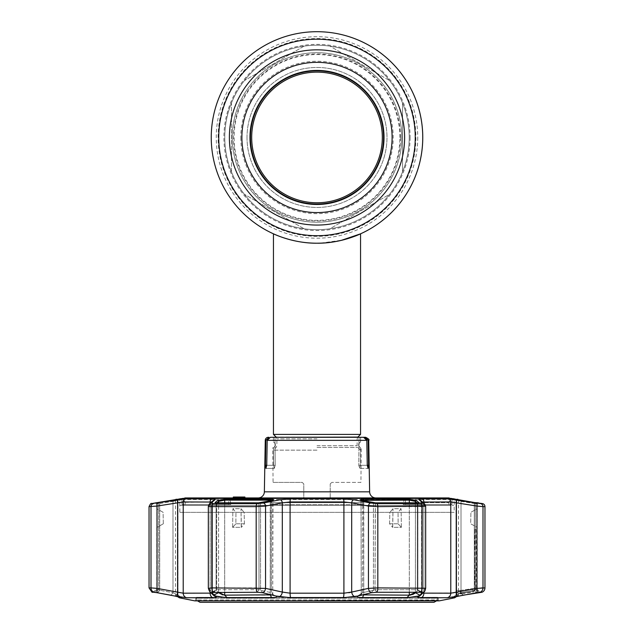 <?xml version="1.0" encoding="UTF-8"?>
<svg xmlns="http://www.w3.org/2000/svg" width="634" height="634" viewBox="0 0 634 634"><rect width="100%" height="100%" fill="white"/><g stroke="black" fill="none" stroke-linecap="round" stroke-linejoin="round"><path stroke-width="0.48" stroke-dasharray="3.17 2.38" d="M241.887 137.451A75.113 75.113 0 0 1 317 62.338A75.113 75.113 0 0 1 392.113 137.451A75.113 75.113 0 0 1 317 212.572A75.113 75.113 0 0 1 241.887 137.451A75.113 75.113 0 0 0 317 212.572A75.113 75.113 0 0 0 392.113 137.451M288.565 239.311L290.57 239.85L288.565 239.311M320.82 243.139L326.558 242.774M330.132 242.386L333.175 241.958M338.714 240.952L341.203 240.397M351.212 237.52L342.447 240.096L320.685 243.139M320.4 243.155L317.008 243.202C293.399 243.543 273.088 233.716 273.452 233.827C273.088 233.708 293.399 243.551 317 243.202L325.71 242.846M300.833 241.966L297.956 241.475M341.274 240.381A105.751 105.751 0 0 0 353.178 236.823A105.751 105.751 0 0 1 341.274 240.381L333.872 241.855M224.777 137.451A92.223 92.223 0 0 1 317 45.228A92.223 92.223 0 0 1 409.223 137.451A92.223 92.223 0 0 1 317 229.674A92.223 92.223 0 0 1 224.777 137.451A92.223 92.223 0 0 1 317 45.228A92.223 92.223 0 0 1 409.223 137.451A92.223 92.223 0 0 1 317 229.674A92.223 92.223 0 0 1 231.465 102.977L231.465 171.933A92.223 92.223 0 0 1 224.777 137.451A92.223 92.223 0 0 0 317 229.674A92.223 92.223 0 0 0 409.223 137.451A92.223 92.223 0 0 0 317 45.228A92.223 92.223 0 0 0 224.777 137.451A92.223 92.223 0 0 0 317 229.674A92.223 92.223 0 0 0 409.223 137.451A92.223 92.223 0 0 1 402.535 171.933L402.535 102.977A92.223 92.223 0 0 1 409.223 137.451M249.97 137.451A67.03 67.03 0 0 1 317 70.422A67.03 67.03 0 0 1 384.03 137.451A67.03 67.03 0 0 1 317 204.481A67.03 67.03 0 0 1 249.97 137.451M250.438 137.451A66.562 66.562 0 0 1 317 70.889A66.562 66.562 0 0 1 383.562 137.451A66.562 66.562 0 0 1 317 204.013A66.562 66.562 0 0 1 250.438 137.451M401.758 137.451A84.758 84.758 0 0 0 317 52.693A84.758 84.758 0 0 0 232.242 137.451A84.758 84.758 0 0 0 317 222.209A84.758 84.758 0 0 0 401.758 137.451A84.758 84.758 0 0 1 317 222.209A84.758 84.758 0 0 1 232.242 137.451A84.758 84.758 0 0 1 317 52.693A84.758 84.758 0 0 1 401.758 137.451M410.095 137.451A93.095 93.095 0 0 1 317 230.546A93.095 93.095 0 0 1 223.905 137.451A93.095 93.095 0 0 1 317 44.364A93.095 93.095 0 0 1 410.095 137.451M360.548 434.401L273.452 434.401M317 450.148L273.452 450.148L317 450.148M329.91 46.139A92.223 92.223 0 0 1 389.625 80.613L329.91 46.139A92.223 92.223 0 0 0 304.09 46.139L244.375 80.613A92.223 92.223 0 0 1 304.09 46.139L244.375 80.613A92.223 92.223 0 0 0 231.465 102.977L231.465 171.933A92.223 92.223 0 0 0 244.375 194.289L304.09 228.771A92.223 92.223 0 0 1 244.375 194.289L304.09 228.771A92.223 92.223 0 0 0 329.91 228.771L389.625 194.289A92.223 92.223 0 0 1 329.91 228.771L389.625 194.289A92.223 92.223 0 0 0 402.535 171.933L402.535 102.977A92.223 92.223 0 0 0 389.625 80.613L329.91 46.139A92.223 92.223 0 0 0 304.09 46.139M240.793 137.451A76.207 76.207 0 0 0 317 213.658A76.207 76.207 0 0 0 393.207 137.451A76.207 76.207 0 0 0 317 61.252A76.207 76.207 0 0 0 240.793 137.451M247.014 137.451A69.986 69.986 0 0 0 317 207.437A69.986 69.986 0 0 0 386.986 137.451A69.986 69.986 0 0 0 317 67.466A69.986 69.986 0 0 0 247.014 137.451A69.986 69.986 0 0 0 317 207.437A69.986 69.986 0 0 0 386.986 137.451A69.986 69.986 0 0 0 317 67.466A69.986 69.986 0 0 0 247.014 137.451M400.514 137.451A83.514 83.514 0 0 0 317 53.938A83.514 83.514 0 0 0 233.486 137.451A83.514 83.514 0 0 0 317 220.965A83.514 83.514 0 0 0 400.514 137.451M273.072 482.395L302.228 482.395L303.781 483.948L303.781 497.944L330.219 497.944L303.781 497.944L303.781 483.948L302.228 482.395L273.072 482.395L272.771 447.794L273.46 447.794L273.611 465.285L274.316 468.399L275.204 465.285L274.316 468.399L265.923 468.399L266.74 465.285L273.611 465.285L265.408 465.285L265.923 468.399L274.316 468.399L273.611 465.285L273.46 447.794L272.771 447.794M330.219 497.944L330.219 483.948L331.772 482.395L330.219 483.948L330.219 497.944M360.928 482.395L331.772 482.395L360.928 482.395L361.229 447.794L360.54 447.794L358.678 445.892L358.717 443.689L360.595 441.906L360.635 437.294L365.002 437.294L368.734 440.353M360.635 437.294L360.595 441.906L358.717 443.689L358.678 445.892L360.54 447.794L360.389 465.285L359.684 468.399L368.077 468.399L368.592 465.285L360.389 465.285L367.26 465.285L368.077 468.399L359.684 468.399L358.796 465.285L359.684 468.399L360.389 465.285L360.54 447.794L361.229 447.794M367.26 465.285L366.809 440.353L363.567 437.294L359.058 437.294L358.796 465.285L367.26 465.285L358.796 465.285L359.058 437.294L274.942 437.294L275.204 465.285L266.74 465.285L275.204 465.285L274.942 437.294M268.998 437.294L265.852 440.353L265.408 465.285M363.567 437.294L270.433 437.294L267.191 440.353L266.74 465.285M368.592 465.285L368.148 440.353M375.851 497.944L258.149 497.944M244.906 497.944L233.153 497.944L244.09 497.944L233.36 497.944L233.36 497.016L241.491 497.016L239.684 497.016L239.684 497.944M449.807 498.387A1.553 1.553 0 0 1 450.283 499.505L183.717 499.505L450.283 499.505L450.283 505.393L183.717 505.393L450.283 505.393M184.193 498.387A1.553 1.553 0 0 0 183.717 499.505L183.717 505.393M237.251 497.944L242.022 497.944L236.498 497.944L237.251 497.944L237.251 497.016L238.336 497.016L238.336 497.944M238.329 497.016L237.251 497.016M237.798 497.016L237.798 497.944M236.498 497.016L236.498 497.944M240.754 497.016L240.754 497.944M240.936 497.016L240.936 497.944M241.229 497.016L234.009 497.016L241.776 497.016L241.229 497.016L241.229 497.944M239.105 497.016L239.105 497.944M237.576 497.016L237.576 497.944M234.009 497.016L234.009 497.944M239.684 497.016L234.097 497.016L234.112 497.944L234.073 497.016L234.097 497.944M241.776 497.016L241.776 497.944M240.714 497.944L240.698 497.016L240.714 497.944M237.092 497.016L237.092 497.944M234.097 497.016L237.623 497.016L237.623 497.944L237.718 497.016L239.525 497.016L239.525 497.944M237.647 497.944L237.647 497.016L233.36 497.016L241.015 497.016L241.015 497.944L241.015 497.016L233.36 497.016L235.872 497.016L235.872 497.944M234.937 497.016L242.489 497.016L234.937 497.016L241.475 497.016L241.467 497.944L243.401 497.944L243.401 497.016L243.297 497.944L236.3 497.944M239.525 497.016L244.09 497.016L240.31 497.016L240.31 497.944L240.31 497.016L237.647 497.016M242.489 497.944L241.736 497.944L242.489 497.944L242.489 497.016M241.736 497.016L241.736 497.944L234.937 497.944L241.744 497.944L241.744 497.016M241.475 497.016L241.475 497.944L241.491 497.016L242.576 497.016L240.112 497.016L243.297 497.016L241.681 497.016L241.681 497.944M241.681 497.016L238.598 497.016L238.598 497.944M240.096 497.016L236.926 497.016L236.926 497.944L244.787 497.944L244.787 497.016L240.096 497.016L240.096 497.944M238.598 497.016L236.094 497.016L236.094 497.944M242.576 497.016L242.64 497.944L242.576 497.016M240.302 497.016L240.302 497.944M241.514 497.016L241.514 497.944M244.09 497.016L244.09 497.944M239.375 497.944L236.53 497.944L236.53 497.016L239.375 497.016L239.375 497.944M239.375 497.016L236.609 497.016L236.609 497.944M233.153 497.016L235.769 497.016L235.769 497.944M233.383 497.016L233.383 497.944M180.302 505.393L453.698 505.393L180.302 505.393M234.937 497.944L241.475 497.944M273.365 437.294L273.405 441.906L273.365 437.294L270.433 437.294M275.322 445.892L273.46 447.794L275.322 445.892L275.283 443.689L275.322 445.892M273.405 441.906L275.283 443.689L273.405 441.906M438.284 599.938A0.935 0.935 0 0 0 439.219 600.858L194.781 600.858A0.935 0.935 0 0 0 195.716 599.938L438.284 599.938L195.716 599.938L195.748 598.242L438.252 598.242L438.284 599.938M437.325 597.323A0.935 0.935 0 0 1 438.252 598.242L195.748 598.242A0.935 0.935 0 0 1 196.675 597.323L437.325 597.323L196.675 597.323M479.938 592.267L481.943 592.267L477.188 589.699L475.31 589.699L477.188 589.699L477.188 527.337M361.681 500.361L361.261 500.694L362.593 501.383L373.442 503.531A0.935 0.594 -78.7 0 0 372.895 502.611L375.399 502.833L375.003 589.699L373.442 590.294L375.003 589.699L417.307 589.699L417.893 590.127L417.307 589.699L417.893 590.127L417.307 589.699L375.003 589.699L375.336 502.817L417.893 502.817A0.935 0.586 -90 0 0 417.307 503.753L373.442 503.531L417.307 503.753A0.935 0.586 90 0 1 417.893 502.817A0.935 0.586 -90 0 1 417.996 502.833L418.892 502.611L416.435 500.464A0.935 0.911 -49.3 0 0 415.413 501.383L417.869 503.531L417.869 590.294L415.413 592.695L417.893 590.127L417.893 503.594L417.307 503.753L417.869 503.531L417.869 590.294L421.42 592.307M452.969 592.885L423.869 593.186L421.586 592.441L421.586 502.54L423.869 501.962L450.782 501.962L476.966 506.067L476.966 588.376L455.997 592.18M179.834 502.397L210.131 501.962L212.271 502.833L208.475 506.067A3.107 3.027 -131.1 0 1 209.489 503.729A3.107 3.027 -131.1 0 0 208.475 506.067L208.475 506.067C207.968 506.423 209.085 506.606 211.819 506.621L256.184 506.621L265.559 506.067L282.312 502.833L290.087 501.962L343.913 501.962L351.688 502.833L368.441 506.067L377.816 506.621L422.181 506.621L425.525 506.067L425.668 588.241L377.816 587.9L368.441 588.376L351.688 592.069A4.668 2.956 -102.1 0 0 354.921 596.642L357.624 596.063L357.758 597.236M420.532 594.613L417.774 596.642A4.668 4.533 -133.5 0 0 420.342 595.453L421.586 592.441L421.586 502.54L422.553 502.041M162.32 502.104L172.519 500.464L172.995 501.383L178.003 500.147L178.003 595.128L175.475 595.16L177.845 594.961L172.995 592.695L171.061 595.239L185.421 597.688M178.487 499.33L178.003 500.147L178.003 595.128L172.995 592.695L159.697 590.294L172.995 592.695L171.061 595.239M177.583 596.61L175.475 595.16L175.475 500.131L177.94 500.131L175.475 500.131A0.935 0.935 0 0 1 175.491 499.957M156.812 508.674L156.812 503.753L158.69 503.753A0.935 0.919 -90 0 0 157.763 502.817L155.885 502.817A0.935 0.935 0 0 1 156.812 503.753L158.69 503.753A0.935 0.919 90 0 0 157.779 502.817M179.279 597.775L181.807 597.719L177.845 594.961L181.792 597.711M271.954 500.464A0.935 0.594 79 0 0 271.407 501.383L260.558 503.531A0.935 0.594 -101.3 0 1 261.105 502.611L271.954 500.464C274.53 499.79 274.039 499.37 270.496 499.212L225.205 499.212L217.565 500.464A0.935 0.911 -130.7 0 1 218.587 501.383L224.698 500.131L270.243 500.131L272.739 500.694L271.407 501.383L272.739 500.694L272.739 594.042L271.407 592.695L272.739 594.042L271.867 594.922M457.748 499.212L455.299 499.212L461.481 500.464L461.005 501.383L456.06 500.131L458.525 500.131L458.525 595.16L456.06 595.16L458.525 595.16L456.417 596.61L452.193 597.719L456.155 594.961L452.208 597.711M477.109 527.337L477.117 508.714L470.904 512.304L477.188 508.674L477.109 527.337L470.697 523.787L470.904 512.304L470.697 523.787L477.109 527.337M476.221 502.817A0.935 0.919 90 0 0 475.31 503.753A0.935 0.919 -90 0 1 476.237 502.817L478.115 502.817L477.188 503.753L474.303 503.531L477.188 503.753L477.188 508.674M270.377 595.16L224.698 595.16L224.698 500.131A0.935 0.61 -90 0 1 225.205 499.212M258.72 502.833L258.997 503.753L216.131 503.531L258.997 503.753L258.664 502.817L272.985 500.139L272.739 594.042L272.097 594.827M179.834 512.351L454.166 512.351L179.834 512.351L179.834 498.586L181.966 498.586L181.966 504.577L230.721 504.577L230.721 502.675L229.405 498.586M181.966 504.577L181.966 498.586L183.067 498.387L185.176 502.675L183.067 498.387L229.342 498.387L228.62 498.586L228.62 504.577L181.966 504.577L230.721 504.577L228.62 504.577L228.62 498.586L270.346 498.586L270.346 504.577L271.455 504.577L270.726 498.387L363.274 498.387L362.545 502.675L271.455 502.675L362.545 502.675L363.274 498.387L363.654 504.577L270.346 504.577L363.654 504.577L363.654 498.586L405.38 498.586L405.38 504.577L403.279 504.577L448.824 504.577L448.824 502.675L450.933 498.387L448.824 502.675L418.464 502.675M404.595 498.586L403.279 502.675L404.658 498.387L450.933 498.387L452.034 498.586L452.034 504.577L405.38 504.577L452.034 504.577L452.034 498.586L454.166 498.586L454.166 512.351M418.923 502.675L448.824 502.675M403.279 502.675L403.279 504.577L403.279 502.675M448.824 504.577L452.034 504.577M404.658 498.387L405.38 498.586L405.38 504.577L403.279 504.577M363.654 504.577L362.545 504.577L362.545 502.675M270.346 504.577L270.346 498.586L270.726 498.387L271.455 502.675M215.536 502.675L215.077 502.675M185.176 502.675L185.176 504.577M229.342 498.387L230.721 502.675L230.721 504.577M418.892 502.611A0.935 0.911 131.5 0 0 417.869 503.531A0.935 0.911 -48.5 0 1 418.202 502.833M357.624 596.063L360.033 595.239L362.593 592.695L373.442 590.294L370.906 592.83L376.723 592.267L420.294 592.267L422.387 592.774L421.372 593.789M373.133 502.651A0.935 0.594 101.3 0 1 373.442 503.531L373.442 590.294L362.593 592.695L361.261 594.042L361.903 594.827L361.261 594.042L362.593 592.695L362.593 501.383L361.261 500.694L363.757 500.131L409.302 500.131L415.413 501.383L415.413 592.695L419.898 595.239M389.585 523.787L389.855 512.304L398.049 512.304L401.1 508.714L393.017 508.714L389.855 512.304L393.017 508.714L401.1 508.714L398.049 512.304L389.855 512.304L389.585 523.787L392.604 527.337L389.585 523.787L398.12 523.787L398.049 512.304L398.12 523.787L389.585 523.787M401.377 527.337L401.1 508.714L401.377 527.337L398.12 523.787L401.377 527.337L392.731 527.337L393.017 508.714L392.604 527.337L401.377 527.337M362.291 500.511A0.935 0.594 -79 0 1 362.593 501.383L362.593 592.695L360.033 595.239L370.906 592.83L373.442 590.294L373.442 503.531L362.593 501.383A0.935 0.594 101 0 0 362.173 500.472L375.336 502.817M348.946 592.742L343.913 593.186L290.087 593.186L282.312 592.069L265.559 588.376A4.668 2.956 -77.3 0 1 262.841 592.774L273.967 595.239L271.407 592.695L260.558 590.294L271.407 592.695L273.967 595.239L281.662 597.109M221.623 597.323L227.178 597.775L271.495 597.775C276.107 597.648 277.732 597.077 276.376 596.063L276.535 596.158M221.004 597.236L214.102 595.239L218.587 592.695L216.131 590.294L211.613 592.774L216.289 589.794L211.685 592.505M213.856 595.001L213.246 594.399M213.048 594.201L211.661 592.83M216.939 502.817L216.131 503.531A0.935 0.911 48.5 0 0 215.108 502.611L261.105 502.611M217.565 500.464L215.108 502.611M212.58 592.307L216.693 589.699L258.997 589.699L260.558 590.294L258.997 589.699L216.693 589.699L216.131 590.294L216.693 589.699L216.131 590.294L216.693 589.699L216.131 590.294L218.865 593.052M224.404 595.152L223.43 595.033M223.39 595.025L222.732 594.874M221.71 594.573L220.949 594.288M220.592 594.129L218.92 593.107M244.415 523.787L244.145 512.304L235.951 512.304L232.9 508.714L240.983 508.714L244.145 512.304L240.983 508.714L232.9 508.714L235.951 512.304L244.145 512.304L244.415 523.787L241.395 527.337L244.415 523.787L235.88 523.787L235.951 512.304L235.88 523.787L244.415 523.787M232.623 527.337L232.9 508.714L232.623 527.337L235.88 523.787L232.623 527.337L241.269 527.337L240.983 508.714L241.395 527.337L232.623 527.337M258.601 502.833L216.107 502.817A0.935 0.586 90 0 1 216.693 503.753A0.935 0.586 -90 0 0 216.004 502.833M416.435 500.464L408.795 499.212L363.504 499.212C359.961 499.37 359.47 499.79 362.046 500.464A0.935 0.594 101 0 1 362.173 500.472L361.015 500.139L361.261 594.042L361.015 500.139M362.046 500.464L372.895 502.611M452.256 597.767L456.06 595.16L456.06 500.131L474.303 503.531L474.787 502.611L461.481 500.464L461.005 501.383L461.005 592.695L456.06 595.16L461.005 592.695L474.303 590.294L476.245 592.83L474.303 590.294L461.005 592.695L461.005 501.383L474.303 503.531L474.763 502.603M475.817 502.77L478.282 502.833M462.939 595.239L461.005 592.695L462.939 595.239M458.509 499.957L456.06 500.131L456.06 595.16L452.319 597.775L454.721 597.775M481.016 588.027L476.966 588.376A4.668 1.569 79.6 0 1 476.546 592.774L477.743 592.576M474.303 590.294L475.31 589.699L474.303 590.294L474.303 503.531L474.303 590.294M211.241 593.123L212.271 592.069L210.131 593.186L183.218 593.186L157.034 588.376A4.668 1.569 -79.6 0 0 157.454 592.774L159.697 590.294L158.69 589.699L159.697 590.294L157.755 592.83M156.812 527.337L156.812 589.699L158.69 589.699L156.812 589.699L152.057 592.267L157.454 592.774M271.709 500.511A0.935 0.594 -101 0 0 271.407 501.383L271.407 592.695L271.407 501.383L260.558 503.531A0.935 0.594 78.7 0 1 260.867 502.651M272.985 500.139L272.739 500.694L272.319 500.361M218.587 592.695L218.587 501.383L216.131 503.531A0.935 0.911 -131.5 0 0 215.798 502.833M279.079 596.642A4.668 2.956 -77.9 0 0 282.312 592.069L282.312 502.833A3.107 1.981 79.3 0 0 280.18 499.766L263.379 503.008A3.107 1.973 78.8 0 1 265.559 506.067L265.559 588.376L256.184 587.9L211.819 587.9L208.475 588.376A4.668 4.525 -45.1 0 0 209.775 591.681L209.775 591.681A4.668 4.525 134.9 0 0 211.613 592.774L213.706 592.267L257.277 592.267L262.841 592.774M208.475 588.376L208.475 506.067L208.475 588.376L212.271 592.069L208.475 588.376A4.668 4.525 134.9 0 0 209.775 591.681C209.347 591.712 208.871 590.563 208.332 588.241L208.332 506.225L209.489 503.729A3.107 3.027 -131.1 0 1 211.185 503.008L214.95 499.766C215.544 499.204 214.585 498.918 212.073 498.895L185.651 498.895L156.598 503.158M263.094 592.83L260.558 590.294L263.094 592.83M212.271 592.069L213.658 595.453A4.668 4.533 133.5 0 1 212.271 592.069L212.271 502.833A3.107 3.035 -129.7 0 1 213.349 500.44A3.107 3.035 -129.7 0 0 212.271 502.833L212.271 592.069A4.668 4.533 -46.5 0 0 213.658 595.453L213.658 595.453A4.668 4.533 133.5 0 0 216.226 596.642C216.899 597.363 215.806 597.735 212.961 597.759A4.668 3.527 -90 0 1 210.131 593.186L210.131 501.962A3.107 2.346 90 0 1 212.073 498.895M172.535 500.464L172.995 501.383L159.697 503.531L159.221 502.603L178.701 499.212A0.935 0.919 -90 0 0 177.94 500.131L177.94 595.16L181.681 597.775L175 596.063M178.542 499.315L178.003 500.147L172.995 501.383L159.697 503.531L159.221 502.603L160.949 502.326M155.718 502.833L159.213 502.611M163.303 523.787L163.096 512.304L156.883 508.714L163.096 512.304L163.303 523.787L157.145 527.337L163.303 523.787M156.891 527.337L156.883 508.714L156.891 527.337M149.038 506.621L157.034 506.067L177.591 502.833L177.591 592.069A4.668 1.577 -80.1 0 0 178.297 596.642M185.445 597.688L212.961 597.759M209.775 591.681L213.658 595.453L212.414 592.441L212.414 502.54L211.447 502.041M283.279 597.323L343.2 597.759L354.921 596.642M178.13 499.766A3.107 1.054 81.3 0 0 177.591 502.833L178.003 502.746M422.315 592.505L417.711 589.794L422.387 592.774A4.668 4.525 -134.9 0 0 424.225 591.681L420.342 595.453L421.586 592.441L422.759 593.123M479.114 503.412L455.87 499.766A3.107 1.054 -81.3 0 1 456.409 502.833L456.409 592.069A4.668 1.577 80.1 0 1 455.703 596.642L459 596.063M455.87 499.766L448.349 498.895L421.927 498.895C419.407 498.918 418.448 499.212 419.05 499.766L422.815 503.008L420.572 503.562L376.889 503.562L370.621 503.008L353.82 499.766L343.422 498.895L290.578 498.895L280.18 499.766M422.815 503.008A3.107 3.027 -48.9 0 1 424.511 503.729L424.511 503.729A3.107 3.027 -48.9 0 1 425.525 506.067A3.107 3.027 -48.9 0 0 424.511 503.729L420.651 500.44A3.107 3.035 -50.3 0 1 421.729 502.833A3.107 3.035 -50.3 0 0 420.651 500.44L420.651 500.44A3.107 3.035 -50.3 0 0 419.05 499.766M371.159 592.774A4.668 2.956 77.3 0 1 368.441 588.376L368.441 506.067A3.107 1.973 101.2 0 1 370.621 503.008M351.688 592.069L351.688 502.833A3.107 1.981 100.7 0 1 353.82 499.766M263.379 503.008L257.111 503.562L213.428 503.562L211.185 503.008M212.414 592.441L212.414 502.54L213.349 500.44A3.107 3.035 -129.7 0 1 214.95 499.766M157.034 588.376L157.034 506.067A3.107 1.054 80.8 0 1 157.565 503.008M156.107 503.238L151.613 503.562M476.435 503.008A3.107 1.054 -80.8 0 1 476.966 506.067M484.962 587.9L482.997 587.9L482.997 506.621A3.107 3.075 -90 0 0 480.453 503.562L479.986 503.523M414.588 593.487L413.867 593.907M413.408 594.129L413.003 594.304M411.941 594.692L411.07 594.93M410.61 595.025L410.127 595.104M409.604 595.152L362.006 594.874M358.028 597.323L362.505 597.775L406.822 597.775L418.377 596.063M417.061 502.817L417.869 503.531L417.869 590.294L422.339 592.83M421.333 593.828L420.588 594.565M424.225 591.681L424.225 591.681A4.668 4.525 -134.9 0 0 425.525 588.376L425.525 506.067L425.525 588.376L421.729 592.069L421.729 502.833L421.729 592.069L425.525 588.376A4.668 4.525 45.1 0 1 424.225 591.681L425.668 588.241M420.342 595.453A4.668 4.533 -133.5 0 0 421.729 592.069A4.668 4.533 46.5 0 1 420.342 595.453M417.774 596.642C417.109 597.363 418.202 597.735 421.039 597.759A4.668 3.527 90 0 0 423.869 593.186L423.869 501.962A3.107 2.346 90 0 0 421.927 498.895M421.039 597.759L447.239 597.759L455.703 596.642M354.794 597.323L279.206 597.323L354.794 597.323M456.734 590.357L456.512 591.704C459.571 592.33 459.571 592.33 456.512 591.704C459.571 592.33 459.571 592.33 456.512 591.704L456.734 590.357L460.371 590.468L456.742 590.341L460.363 590.46A3.107 1.038 81.9 0 1 459.824 593.487A3.107 3.067 101.1 0 1 458.723 593.479A3.107 3.067 101.1 0 1 458.715 593.479A3.107 3.067 101.1 0 1 456.512 591.704A3.107 3.067 -78.9 0 0 458.715 593.479L461.005 593.931L458.81 592.172M474.517 529.731A1017.554 1017.554 0 0 1 474.945 559.22A1017.554 1017.554 0 0 0 474.517 529.731C476.435 529.342 476.435 529.342 474.517 529.731C476.435 529.342 476.435 529.342 474.517 529.731M474.945 559.22A1017.554 1017.554 0 0 1 474.517 588.717C476.435 589.097 476.435 589.097 474.517 588.717C476.435 589.097 476.435 589.097 474.517 588.717A1017.554 1017.554 0 0 0 474.945 559.22M474.517 588.717A3.107 3.083 -78.6 0 1 471.95 591.688A3.107 1.038 81.3 0 0 472.481 588.653A3.107 1.038 81.3 0 1 471.95 591.688A3.107 3.083 -78.6 0 0 474.517 588.717L472.481 588.653L474.517 588.717M460.363 590.46A3.107 1.038 81.9 0 1 460.371 590.468A3.107 1.038 81.9 0 0 460.363 590.46L472.481 588.653L460.363 590.46A3.107 1.038 81.9 0 1 459.824 593.487C462.971 594.106 462.971 594.106 459.824 593.487C462.971 594.106 462.971 594.106 459.824 593.487L471.95 591.688C473.86 592.069 473.86 592.069 471.95 591.688C473.86 592.069 473.86 592.069 471.95 591.688L459.824 593.487A3.107 3.067 -78.9 0 1 458.723 593.479A3.107 3.067 -78.9 0 1 458.715 593.479L462.178 593.947L473.384 591.974L475.952 589.002L476.388 559.22L475.952 529.438M200.019 602.3L433.981 602.3M317 600.438L437.214 600.438L317 600.438M317 597.323L437.214 597.323L317 597.323M417.751 137.451A100.751 100.751 0 0 1 317 238.202A100.751 100.751 0 0 1 216.249 137.451A100.751 100.751 0 0 1 317 36.701A100.751 100.751 0 0 1 417.751 137.451M415.888 137.451A98.888 98.888 0 0 1 317 236.347A98.888 98.888 0 0 1 218.112 137.451A98.888 98.888 0 0 1 317 38.563A98.888 98.888 0 0 1 415.888 137.451M317 447.453L357.853 447.453L317 447.453M317 445.694L357.124 445.694L317 445.694M317 438.847L276.876 438.847L317 438.847M360.548 450.148L357.853 447.453L357.124 445.694L357.124 438.847L357.853 437.088L276.147 437.088L276.876 438.847L276.876 445.694L276.147 447.453L273.452 450.148M402.535 102.977A92.223 92.223 0 0 0 389.625 80.613M244.375 80.613A92.223 92.223 0 0 0 231.465 102.977M399.896 137.451A82.895 82.895 0 0 0 317 54.564A82.895 82.895 0 0 0 234.104 137.451A82.895 82.895 0 0 0 317 220.347A82.895 82.895 0 0 0 399.896 137.451M369.638 491.833L264.362 491.833M265.266 440.353L265.852 440.353M267.191 440.353L366.809 440.353M480.017 592.267L475.31 589.699L475.31 503.753L475.31 589.699L480.017 592.267A4.668 4.612 90 0 0 482.997 587.9M482.997 506.621L484.962 506.621M420.572 503.562A3.107 1.95 90 0 1 422.181 506.621L422.181 587.9A4.668 2.924 90 0 1 420.294 592.267L417.307 589.699L420.294 592.267M172.995 501.383L172.995 592.695L172.995 501.383M178.701 499.212L176.252 499.212M270.496 499.212L270.243 595.16L271.495 597.775M417.307 503.753L417.307 589.699L417.307 503.753M376.723 592.267L375.003 589.699L376.723 592.267A4.668 1.688 90 0 0 377.816 587.9L377.816 506.621A3.107 1.125 90 0 0 376.889 503.562M415.413 502.817L415.413 592.267M409.302 592.267L409.302 502.817M363.757 500.781L363.757 594.423M227.178 597.775L224.698 595.16M216.131 503.531L216.131 590.294L216.131 503.531M216.693 503.753L216.693 589.699L213.706 592.267L216.693 589.699L216.693 503.753M260.558 503.531L260.558 590.294L260.558 503.531M258.997 503.753L258.997 589.699L257.277 592.267L258.997 589.699L258.997 503.753M375.399 502.833L417.996 502.833M408.795 499.212A0.935 0.61 -90 0 1 409.302 500.131L409.302 595.16L406.822 597.775M363.504 499.212L363.757 595.16L362.505 597.775M455.68 499.378A0.935 0.919 90 0 1 456.06 500.131A0.935 0.919 -90 0 0 455.299 499.212M153.547 503.562A3.107 3.075 90 0 0 151.003 506.621L151.003 587.9A4.668 4.612 -90 0 0 153.983 592.267L158.69 589.699L158.69 503.753L158.69 589.699L153.983 592.267M151.003 587.9L149.038 587.9M270.243 594.423L270.243 500.781M224.698 502.817L224.698 592.267M218.587 592.267L218.587 502.817M173.684 500.274L178.32 499.378A0.935 0.919 90 0 0 177.94 500.131L177.94 595.16L181.681 597.775M159.697 503.531L159.697 590.294L159.697 503.531M185.651 498.895A3.107 2.94 90 0 0 183.218 501.962L183.218 593.186A4.668 4.414 -90 0 0 186.761 597.759M213.428 503.562A3.107 1.95 90 0 0 211.819 506.621L211.819 587.9A4.668 2.924 -90 0 0 213.706 592.267M257.111 503.562A3.107 1.125 90 0 0 256.184 506.621L256.184 587.9A4.668 1.688 -90 0 0 257.277 592.267M290.578 498.895A3.107 0.594 90 0 0 290.087 501.962L290.087 593.186A4.668 0.888 -90 0 0 290.8 597.759M343.422 498.895A3.107 0.594 90 0 1 343.913 501.962L343.913 593.186A4.668 0.888 -90 0 1 343.2 597.759M448.349 498.895A3.107 2.94 90 0 1 450.782 501.962L450.782 593.186A4.668 4.414 90 0 1 447.239 597.759M425.525 506.067L421.729 502.833L425.525 506.067M210.131 592.029L210.131 503.174M208.475 506.067L212.271 502.833M423.869 503.174L423.869 592.029M439.402 600.834L194.598 600.834M357.465 596.158L361.871 593.115L357.465 596.158M216.107 503.594L216.107 590.127L216.107 503.594M455.997 500.147L455.997 595.128L455.997 500.147L455.458 499.315L455.997 500.147M455.616 499.362L460.094 500.234M420.651 500.44L421.586 502.54L420.651 500.44M424.511 503.729L425.668 506.225M212.414 502.54L213.349 500.44L209.489 503.729M456.472 591.681A3.107 3.107 0 0 0 458.723 593.479A3.107 3.107 0 0 1 456.472 591.681M436.485 600.858L437.214 600.438L437.214 597.323M197.515 600.858L196.786 600.438L196.786 597.323"/><path stroke-width="0.95" d="M422.751 137.451A105.751 105.751 0 0 1 317 243.202A105.751 105.751 0 0 1 211.249 137.451A105.751 105.751 0 0 1 317 31.7A105.751 105.751 0 0 1 359.692 234.208L359.692 234.208A105.751 105.751 0 0 1 358.63 234.667A105.751 105.751 0 0 1 357.188 235.277L357.188 235.277A105.751 105.751 0 0 1 353.178 236.823A105.751 105.751 0 0 0 357.188 235.277L357.188 235.277A105.751 105.751 0 0 0 358.63 234.667A105.751 105.751 0 0 0 359.692 234.208L359.692 234.208A105.751 105.751 0 0 0 317 31.7A105.751 105.751 0 0 0 211.249 137.451A105.751 105.751 0 0 1 317 31.7A105.751 105.751 0 0 1 422.751 137.451M282.788 237.52L288.565 239.311L282.788 237.52M297.956 241.475L300.833 241.966M317 243.202C340.593 243.543 360.92 233.708 360.548 233.827C360.92 233.716 340.545 243.559 317 243.202C293.399 243.543 273.088 233.716 273.452 233.827C273.088 233.708 293.399 243.551 317 243.202L320.82 243.139M326.558 242.774L330.132 242.386M333.175 241.958L338.714 240.952M341.203 240.397L351.212 237.52M341.274 240.381A105.751 105.751 0 0 1 211.249 137.451A105.751 105.751 0 0 0 341.274 240.381L360.548 233.827L360.548 434.401L273.452 434.401L273.452 233.827M241.887 137.451A75.113 75.113 0 0 0 317 212.572A75.113 75.113 0 0 0 392.113 137.451A75.113 75.113 0 0 0 317 62.338A75.113 75.113 0 0 0 241.887 137.451M249.97 137.451A67.03 67.03 0 0 1 317 70.422A67.03 67.03 0 0 1 384.03 137.451A67.03 67.03 0 0 1 317 204.481A67.03 67.03 0 0 1 249.97 137.451M250.438 137.451A66.562 66.562 0 0 1 317 70.889A66.562 66.562 0 0 1 383.562 137.451A66.562 66.562 0 0 1 317 204.013A66.562 66.562 0 0 1 250.438 137.451M325.71 242.846L333.872 241.855M251.682 137.451A65.318 65.318 0 0 0 317 202.769A65.318 65.318 0 0 0 382.318 137.451A65.318 65.318 0 0 0 317 72.133A65.318 65.318 0 0 0 251.682 137.451A65.318 65.318 0 0 0 317 202.769A65.318 65.318 0 0 0 382.318 137.451A65.318 65.318 0 0 0 317 72.133A65.318 65.318 0 0 0 251.682 137.451M273.365 437.294L363.567 437.294L270.433 437.294L267.191 440.353L266.74 465.285L265.923 468.399L265.408 465.285L266.74 465.285M368.592 465.285L368.077 468.399L367.26 465.285L368.592 465.285L368.148 440.353L368.734 440.353L369.638 491.833A6.221 6.221 0 0 0 375.851 497.944L448.721 497.944A1.553 1.553 0 0 1 449.807 498.387M268.372 437.294A3.107 3.107 0 0 0 265.266 440.353L264.362 491.833L369.638 491.833M268.998 437.294L265.852 440.353L265.408 465.285M244.906 497.944L244.906 497.016L241.76 497.016L242.339 497.016L242.339 497.944L241.76 497.944L258.149 497.944A6.221 6.221 0 0 0 264.362 491.833M233.36 497.944L233.36 497.016L234.937 497.016L234.12 497.016L234.12 497.944L185.279 497.944A1.553 1.553 0 0 0 184.193 498.387M234.12 497.944L234.937 497.944L234.12 497.944M236.3 497.944L234.937 497.944L234.937 497.016L236.926 497.016L236.3 497.016L236.3 497.944M237.045 497.944L236.926 497.016L237.045 497.944L242.14 497.944L241.427 497.944L241.76 497.016L237.045 497.016M241.76 497.016L241.76 497.944M241.641 497.016L241.427 497.944M242.14 497.016L242.14 497.944M233.36 497.016L233.153 497.944M185.279 497.944L448.721 497.944M245.921 497.944L242.339 497.944L245.921 497.944M368.148 440.353L365.002 437.294L365.628 437.294L360.635 437.294M274.942 437.294L270.433 437.294M367.26 465.285L366.809 440.353L363.567 437.294M452.66 597.537L459 596.063L447.239 597.759L421.039 597.759C418.194 597.735 417.101 597.363 417.774 596.642L418.377 596.063L406.822 597.775L362.505 597.775C357.893 597.648 356.268 597.077 357.624 596.063L343.2 597.759L290.8 597.759L276.376 596.063C277.732 597.077 276.107 597.648 271.495 597.775L227.178 597.775L215.623 596.063L216.226 596.642C216.891 597.363 215.798 597.735 212.961 597.759L186.761 597.759L175 596.063L181.681 597.775L179.279 597.775L194.598 600.834A0.935 0.935 0 0 0 194.781 600.858L439.219 600.858A0.935 0.935 0 0 0 439.402 600.834L454.721 597.775L452.256 597.767M357.465 596.158L371.159 592.774A4.668 2.956 -102.7 0 1 368.441 588.376L377.816 587.9L425.668 588.241L425.668 506.225L377.816 506.621L368.441 506.067L351.688 502.833L343.913 501.962L290.087 501.962L282.312 502.833L265.559 506.067L256.184 506.621L211.819 506.621C209.085 506.606 207.968 506.423 208.475 506.067M208.475 588.376L211.819 587.9L265.559 588.376A4.668 2.956 102.7 0 1 262.841 592.774L276.535 596.158M181.807 597.719L181.34 597.537M476.221 502.817A0.935 0.919 90 0 1 476.396 502.833L482.387 503.562A3.107 3.107 0 0 1 484.962 506.621L484.962 587.9A4.668 4.668 0 0 1 481.943 592.267L462.939 595.239L456.417 596.61L454.721 597.775M408.795 499.212L416.435 500.464L418.892 502.611L417.996 502.833L375.399 502.833L362.046 500.464C359.47 499.79 359.961 499.37 363.504 499.212L408.795 499.212A0.935 0.61 90 0 1 409.302 500.131L361.681 500.361M270.496 499.212C274.039 499.37 274.53 499.79 271.954 500.464L258.601 502.833L216.004 502.833L215.108 502.611L217.565 500.464L225.205 499.212L270.496 499.212L270.243 500.131L224.698 500.131L218.587 501.383L216.939 502.817M474.763 502.603L450.933 498.387L183.067 498.387L151.613 503.562L185.651 498.895L212.073 498.895C214.593 498.918 215.552 499.212 214.95 499.766L211.185 503.008L213.428 503.562L257.111 503.562L263.379 503.008L280.18 499.766L290.578 498.895L343.422 498.895L353.82 499.766L370.621 503.008L376.889 503.562L420.572 503.562L422.815 503.008L419.05 499.766C418.456 499.204 419.415 498.918 421.927 498.895L448.349 498.895L480.453 503.562A3.107 3.075 90 0 1 482.997 506.621L476.966 506.067L482.997 506.621L482.997 587.9L481.016 588.027M175.491 499.957A0.935 0.935 0 0 1 176.252 499.212M155.718 502.833A0.935 0.935 0 0 1 155.885 502.817L157.763 502.817A0.935 0.919 90 0 0 157.604 502.833M179.279 597.775L177.583 596.61M271.178 595.096L270.377 595.16M418.464 502.675L418.923 502.675M215.077 502.675L215.536 502.675M416.435 500.464A0.935 0.911 130.7 0 0 415.413 501.383L409.302 500.131L409.302 502.817M418.202 502.833A0.935 0.911 -48.5 0 1 418.892 502.611M417.996 502.833A0.935 0.586 90 0 0 417.893 502.817L375.399 502.833M362.006 594.874L409.302 595.16L415.856 592.267M418.377 596.063L419.898 595.239L415.405 592.703M419.898 595.239L422.315 592.505M421.42 592.307L422.339 592.83M417.798 596.618L417.774 596.642A4.668 4.533 46.5 0 0 420.342 595.453L424.225 591.681A4.668 4.525 45.1 0 1 422.387 592.774L420.294 592.267L376.723 592.267L371.159 592.774M218.144 592.267L218.587 592.695L213.856 595.001M218.587 592.267L224.404 595.152M222.732 594.874L222.058 594.692M461.386 500.448L474.779 502.603L461.536 500.48M459 596.063L476.546 592.774A4.668 1.569 -100.4 0 0 476.966 588.376L484.962 587.9M477.743 592.576L478.718 592.418M478.955 592.386L479.558 592.307M211.447 502.041L183.218 501.962L157.034 506.067L157.034 588.376L151.003 587.9L157.034 588.376A4.668 1.569 100.4 0 0 157.454 592.774L154.054 592.267M153.983 592.267L152.057 592.267L149.038 587.9L151.003 587.9A4.668 4.612 90 0 0 153.983 592.267M258.72 502.833L216.107 502.817A0.935 0.586 90 0 0 216.004 502.833M211.661 592.83L216.226 596.642A4.668 4.533 -46.5 0 1 213.658 595.453L209.775 591.681A4.668 4.525 -45.1 0 0 211.613 592.774L212.58 592.307M224.698 592.267L224.698 595.16L272.097 594.827M260.978 502.611L272.985 500.139L272.739 500.694L270.243 500.131L270.243 500.781M215.798 502.833A0.935 0.911 -131.5 0 0 215.108 502.611M217.565 500.464A0.935 0.911 49.3 0 1 218.587 501.383L218.587 502.817M262.841 592.774L257.277 592.267L211.685 592.505M278.801 596.586L279.087 596.649A4.668 2.956 -77.9 0 0 282.312 592.069L290.087 593.186L343.913 593.186L351.688 592.069L348.946 592.742M157.034 588.376L183.218 593.186L211.241 593.123M178.13 499.766A3.107 1.054 -98.7 0 0 177.591 502.833L177.591 592.069A4.668 1.577 99.9 0 0 178.297 596.642M178.542 499.315L157.747 502.817A0.935 0.919 90 0 1 157.779 502.817M160.949 502.326L162.32 502.104M175 596.063L157.454 592.774M157.755 592.83L171.061 595.239M216.21 597.323L216.242 596.657M281.662 597.109L283.279 597.323M178.003 502.746L179.834 502.397M157.565 503.008A3.107 1.054 -99.2 0 0 157.034 506.067L149.038 506.621L149.038 587.9M455.87 499.766A3.107 1.054 98.7 0 1 456.409 502.833L450.782 501.962L422.553 502.041M422.759 593.123L450.782 593.186L476.966 588.376L476.966 506.067L456.409 502.833L456.409 592.069A4.668 1.577 -99.9 0 1 455.703 596.642M455.997 592.18L452.969 592.885M156.598 503.158L156.107 503.238M214.95 499.766A3.107 3.035 -129.7 0 0 213.349 500.44L209.489 503.729L208.332 506.225L208.332 588.241L209.775 591.681M211.185 503.008A3.107 3.027 -131.1 0 0 209.489 503.729M263.379 503.008A3.107 1.973 78.8 0 1 265.559 506.067L265.559 588.376L282.312 592.069L282.312 502.833A3.107 1.981 79.3 0 0 280.18 499.766M353.82 499.766A3.107 1.981 100.7 0 0 351.688 502.833L351.688 592.069L368.441 588.376L368.441 506.067A3.107 1.973 101.2 0 1 370.621 503.008M422.815 503.008A3.107 3.027 -48.9 0 1 424.511 503.729L420.651 500.44A3.107 3.035 -50.3 0 0 419.05 499.766M476.435 503.008A3.107 1.054 99.2 0 1 476.966 506.067M479.986 503.523L479.114 503.412M415.135 593.052L414.588 593.487M413.867 593.907L413.408 594.129M413.003 594.304L412.298 594.573M411.07 594.93L410.61 595.025M410.127 595.104L409.604 595.152M351.688 592.069A4.668 2.956 -102.1 0 0 354.921 596.642L355.143 596.594M221.004 597.236L221.623 597.323M436.485 600.858L433.981 602.3L200.019 602.3L197.515 600.858M229.381 137.451A87.619 87.619 0 0 1 317 49.832A87.619 87.619 0 0 1 404.619 137.451A87.619 87.619 0 0 1 317 225.07A87.619 87.619 0 0 1 229.381 137.451M415.254 137.451A98.254 98.254 0 0 1 317 235.705A98.254 98.254 0 0 1 218.746 137.451A98.254 98.254 0 0 1 317 39.197A98.254 98.254 0 0 1 415.254 137.451M276.329 437.294L357.853 437.088L360.548 434.401M265.852 440.353L265.266 440.353M366.809 440.353L267.191 440.353M194.598 600.834L439.402 600.834M417.061 502.817L415.413 501.383L415.413 502.817M362.505 597.775L363.757 594.423M406.822 597.775L409.302 595.16L409.302 592.267M415.413 592.267L415.413 592.695M363.504 499.212L363.757 500.781M224.698 595.16L227.178 597.775M270.243 594.423L271.495 597.775M225.205 499.212A0.935 0.61 90 0 0 224.698 500.131L224.698 502.817M213.428 503.562A3.107 1.95 90 0 0 211.819 506.621L211.819 587.9A4.668 2.924 90 0 0 213.706 592.267M257.111 503.562A3.107 1.125 90 0 0 256.184 506.621L256.184 587.9A4.668 1.688 90 0 0 257.277 592.267M210.131 592.029L210.131 593.186A4.668 3.527 90 0 0 212.961 597.759M185.651 498.895A3.107 2.94 90 0 0 183.218 501.962L183.218 593.186A4.668 4.414 90 0 0 186.761 597.759M151.003 587.9L151.003 506.621A3.107 3.075 -90 0 1 153.547 503.562M210.131 503.174L210.131 501.962A3.107 2.346 90 0 1 212.073 498.895M290.578 498.895A3.107 0.594 90 0 0 290.087 501.962L290.087 593.186A4.668 0.888 -90 0 0 290.8 597.759M343.2 597.759A4.668 0.888 -90 0 0 343.913 593.186L343.913 501.962A3.107 0.594 90 0 0 343.422 498.895M376.889 503.562A3.107 1.125 90 0 1 377.816 506.621L377.816 587.9A4.668 1.688 -90 0 1 376.723 592.267M420.294 592.267A4.668 2.924 -90 0 0 422.181 587.9L422.181 506.621A3.107 1.95 90 0 0 420.572 503.562M421.927 498.895A3.107 2.346 90 0 1 423.869 501.962L423.869 503.174M423.869 592.029L423.869 593.186A4.668 3.527 -90 0 1 421.039 597.759M447.239 597.759A4.668 4.414 -90 0 0 450.782 593.186L450.782 501.962A3.107 2.94 90 0 0 448.349 498.895M484.962 506.621L482.997 506.621M480.017 592.267A4.668 4.612 -90 0 0 482.997 587.9M276.147 437.088L273.452 434.401M368.734 440.353C369.598 439.758 368.56 438.736 365.628 437.294M373.022 502.611L361.015 500.139L361.261 500.694M478.282 502.833L474.779 502.603M461.465 500.464L455.513 499.33M458.525 500.131L457.748 499.212M460.094 500.234L461.33 500.44M172.67 500.44L173.684 500.274M151.613 503.562C151.193 502.865 150.337 503.879 149.038 506.621M425.668 506.225L424.511 503.729M424.225 591.681C424.653 591.712 425.129 590.563 425.668 588.241"/></g></svg>
